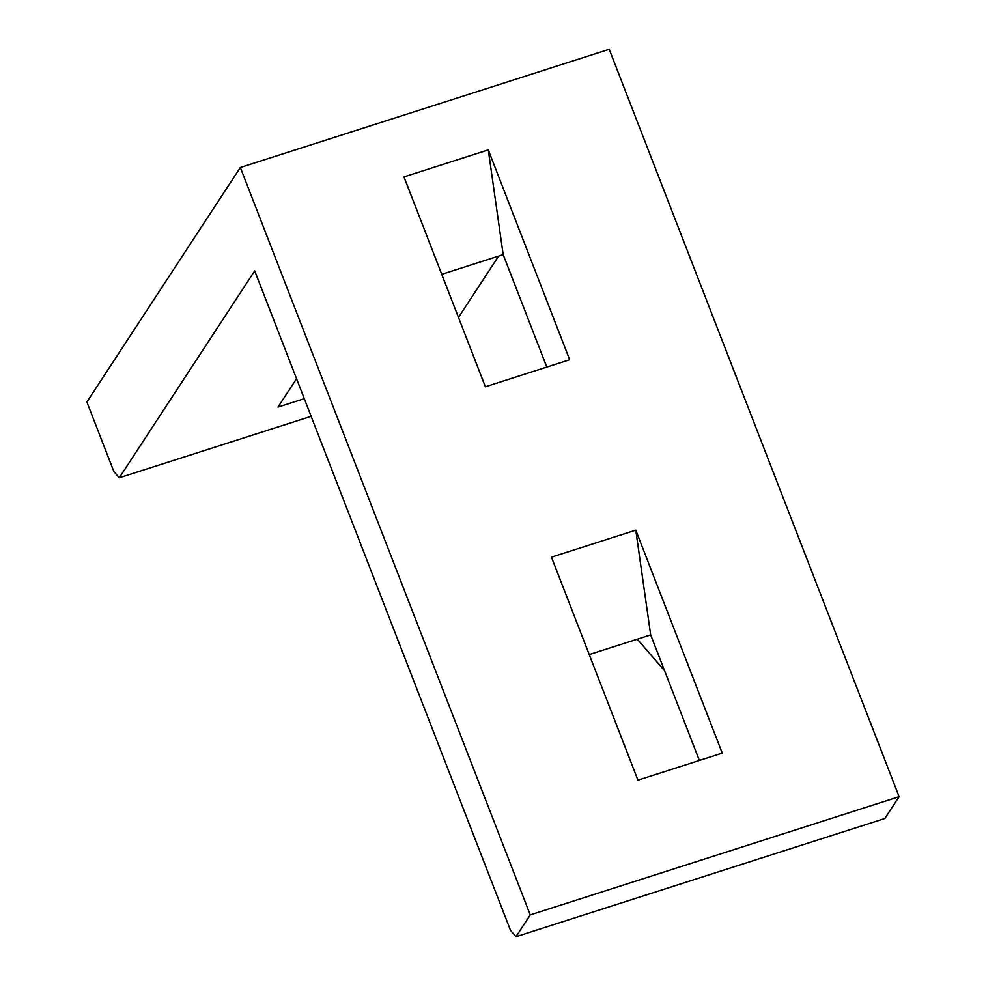 <?xml version="1.0" encoding="UTF-8"?>
<svg xmlns="http://www.w3.org/2000/svg" width="986" height="986" viewBox="0 0 986 986"><rect width="100%" height="100%" fill="white"/><g stroke="black" fill="none" stroke-linecap="round" stroke-linejoin="round"><path stroke-width="1.48" d="M240.35 167.497L530.246 914.897L515.974 936.7L884.861 818.503L899.121 796.7L609.225 49.3L240.35 167.497L86.879 402.005L113.834 471.493L119.269 477.791L311.132 416.326M515.974 936.7L510.526 930.402L254.708 270.854L119.269 477.791M637.301 639.174L664.564 670.714M546.799 367.088L503.18 254.634L488.28 149.884L569.686 359.754L485.371 386.771L403.964 176.901L488.28 149.884M441.753 274.318L503.18 254.634M699.37 760.465L650.674 634.885L635.773 530.148L722.257 753.131L637.942 780.148L551.457 557.164L635.773 530.148M589.234 654.568L650.674 634.885M458.478 317.443L498.633 256.089M296.552 378.735L277.978 407.107L304.292 398.677M899.121 796.7L530.246 914.897"/></g></svg>
